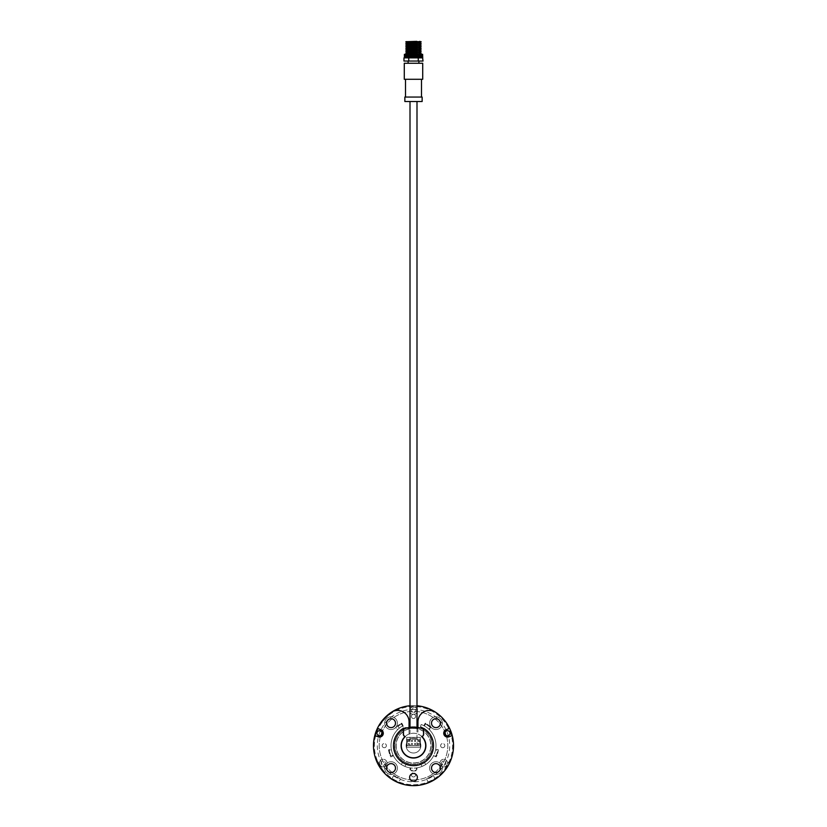 <?xml version="1.0" encoding="UTF-8"?>
<svg xmlns="http://www.w3.org/2000/svg" width="827" height="827" viewBox="0 0 827 827"><rect width="100%" height="100%" fill="white"/><g stroke="black" fill="none" stroke-linecap="round" stroke-linejoin="round"><path stroke-width="0.62" stroke-dasharray="4.13 3.1" d="M419.682 706.093A40.016 40.016 0 0 0 376.171 760.044C378.115 760.737 382.725 768.728 382.343 770.754A40.016 40.016 0 0 0 453.516 745.634A40.016 40.016 0 0 0 413.5 705.607A40.016 40.016 0 0 0 373.484 745.634A40.016 40.016 0 0 0 450.829 760.044A40.016 40.016 0 0 0 419.682 706.093L413.5 707.199L419.682 706.093A40.016 40.016 0 0 1 450.829 760.044C447.572 762.907 445.515 766.474 444.657 770.754C444.275 768.717 448.896 760.726 450.829 760.044M426.887 783.221L436.356 778.352L424.716 783.924L436.336 778.372L424.716 784.048L430.112 782.042M436.336 778.496L434.371 779.778A40.016 40.016 0 0 0 442.879 772.8L434.371 779.654A40.016 40.016 0 0 0 442.879 772.676L434.371 779.778M430.929 781.66L435.426 779.106M433.1 780.523L424.199 784.192A40.016 40.016 0 0 0 433.1 780.523L424.199 784.068A40.016 40.016 0 0 0 433.1 780.399L433.1 780.523M422.938 784.523L414.038 785.65A40.016 40.016 0 0 0 422.938 784.523L414.038 785.516A40.016 40.016 0 0 0 422.938 784.399L422.938 784.523M413.5 779.933A34.3 34.3 0 0 0 447.8 745.634A34.3 34.3 0 0 0 413.5 711.323A34.3 34.3 0 0 0 379.2 745.634A34.3 34.3 0 0 0 413.5 779.933A34.3 34.3 0 0 0 447.8 745.634A34.3 34.3 0 0 0 413.5 711.323A34.3 34.3 0 0 0 379.2 745.634A34.3 34.3 0 0 0 413.5 779.933M413.5 738.263A7.371 7.371 0 0 1 420.871 745.634A7.371 7.371 0 0 1 413.5 753.004A7.371 7.371 0 0 1 406.129 745.634A7.371 7.371 0 0 1 413.5 738.263A7.371 7.371 0 0 1 420.871 745.634A7.371 7.371 0 0 1 413.5 753.004A7.371 7.371 0 0 1 406.129 745.634A7.371 7.371 0 0 1 413.5 738.263M413.5 784.761A39.127 39.127 0 0 0 452.627 745.634A39.127 39.127 0 0 0 413.5 706.496A39.127 39.127 0 0 0 374.373 745.634A39.127 39.127 0 0 0 413.5 784.761A39.127 39.127 0 0 0 452.627 745.634A39.127 39.127 0 0 0 413.5 706.496A39.127 39.127 0 0 0 374.373 745.634A39.127 39.127 0 0 0 413.5 784.761M384.276 747.722A2.099 2.099 0 0 0 386.374 745.634A2.099 2.099 0 0 0 384.276 743.535A2.099 2.099 0 0 0 382.188 745.634A2.099 2.099 0 0 0 384.276 747.722A2.099 2.099 0 0 0 386.374 745.634A2.099 2.099 0 0 0 384.276 743.535A2.099 2.099 0 0 0 382.188 745.634A2.099 2.099 0 0 0 384.276 747.722M413.5 718.508A2.099 2.099 0 0 0 415.599 716.409A2.099 2.099 0 0 0 413.5 714.311A2.099 2.099 0 0 0 411.401 716.409A2.099 2.099 0 0 0 413.5 718.508A2.099 2.099 0 0 0 415.599 716.409A2.099 2.099 0 0 0 413.5 714.311A2.099 2.099 0 0 0 411.401 716.409A2.099 2.099 0 0 0 413.5 718.508M442.724 747.722A2.099 2.099 0 0 0 444.812 745.634A2.099 2.099 0 0 0 442.724 743.535A2.099 2.099 0 0 0 440.626 745.634A2.099 2.099 0 0 0 442.724 747.722A2.099 2.099 0 0 0 444.812 745.634A2.099 2.099 0 0 0 442.724 743.535A2.099 2.099 0 0 0 440.626 745.634A2.099 2.099 0 0 0 442.724 747.722M413.5 776.946A2.099 2.099 0 0 0 415.599 774.847A2.099 2.099 0 0 0 413.5 772.759A2.099 2.099 0 0 0 411.401 774.847A2.099 2.099 0 0 0 413.5 776.946A2.099 2.099 0 0 0 415.599 774.847A2.099 2.099 0 0 0 413.5 772.759A2.099 2.099 0 0 0 411.401 774.847A2.099 2.099 0 0 0 413.5 776.946M413.5 707.199L407.318 706.093L413.5 707.199M376.171 760.044A40.016 40.016 0 0 0 382.343 770.754C381.495 766.505 379.438 762.928 376.171 760.044M373.608 742.408L373.608 742.408C374.869 730.055 380.492 720.214 390.468 712.905L385.082 717.454L379.5 724.524A40.016 40.016 0 0 0 378.29 726.613L376.843 729.559L373.566 742.935L376.843 729.559L378.29 726.613A40.016 40.016 0 0 1 379.5 724.524L390.985 712.678L385.196 717.516L379.603 724.597A40.016 40.016 0 0 0 378.394 726.675L376.957 729.631L373.721 742.47C374.951 730.189 380.575 720.348 390.571 712.967L391.233 712.512L390.571 712.967C380.565 720.369 374.941 730.2 373.721 742.47L376.957 729.631L378.394 726.675A40.016 40.016 0 0 1 379.603 724.586L390.468 712.905M412.766 785.64L403.876 784.472A40.016 40.016 0 0 0 412.766 785.64L403.876 784.347A40.016 40.016 0 0 0 412.766 785.516L412.766 785.64M383.935 772.604L383.935 772.604A40.016 40.016 0 0 0 392.443 779.665L383.935 772.47A40.016 40.016 0 0 0 392.443 779.53L383.552 772.17M402.604 784.141L393.714 780.419A40.016 40.016 0 0 0 402.604 784.141L393.714 780.285A40.016 40.016 0 0 0 402.604 784.017L402.604 784.141M402.098 783.996L390.447 778.341L402.098 783.862M390.478 778.362L399.968 783.169M436.274 778.538L426.784 783.252M433.855 780.088L433.234 780.44M430.753 781.742L431.591 781.329M400.806 783.458L399.927 783.148M400.816 783.458L399.968 783.293M400.682 783.541L390.53 778.269L400.682 783.541M433.451 780.202L427.962 782.818L433.317 780.399M429.875 782.146L433.451 780.326M398.841 782.745L393.363 780.088L398.852 782.745M398.852 782.869L393.363 780.088M393.363 780.212L398.841 782.869M413.5 757.832A12.198 12.198 0 0 0 421.646 736.557A2.419 2.419 0 0 0 423.538 734.2L423.538 730.386A2.419 2.419 0 0 0 421.119 727.967L405.881 727.967A2.419 2.419 0 0 0 403.462 730.386L403.462 734.2A2.419 2.419 0 0 0 405.354 736.557A12.198 12.198 0 0 0 413.5 757.832M413.5 728.318A17.315 17.315 0 0 1 430.815 745.634A17.315 17.315 0 0 1 413.5 762.949A17.315 17.315 0 0 1 396.185 745.634A17.315 17.315 0 0 1 413.5 728.318A17.315 17.315 0 0 1 430.815 745.634A17.315 17.315 0 0 1 413.5 762.949A17.315 17.315 0 0 1 396.185 745.634A17.315 17.315 0 0 1 413.5 728.318M423.031 57.869L422.318 57.869L422.566 54.313L421.946 54.313L422.7 54.313L422.7 57.869L422.163 54.313L422.256 57.869L422.018 54.313L422.018 57.869L421.388 57.869L421.388 54.313L422.235 54.313L422.618 57.869L404.785 57.869L404.941 54.313L415.195 54.313L415.195 57.869M421.966 54.313L422.328 57.869L418.927 57.869L421.522 57.869L421.398 54.313L421.325 57.869M422.566 54.313L422.7 57.869M421.946 54.313L421.946 57.869L422.566 57.869M415.371 57.869L415.371 54.313L416.891 54.313L416.922 57.869L416.891 54.313L418.297 54.313L418.307 57.869L418.297 54.313L419.558 54.313L419.558 57.869L419.558 54.313L420.643 54.313L420.612 57.869L420.643 54.313L421.325 54.313M404.527 57.869L405.199 57.869L405.271 54.313L404.527 54.313L405.199 54.313L405.034 57.869L404.403 57.869L404.951 57.869L404.527 54.313M417.666 54.313L406.657 54.313L417.666 54.313M408.228 52.659L409.53 52.659L409.53 41.35L408.228 41.35L408.228 52.659L418.772 52.659L410.068 52.659L410.719 52.659L410.068 52.659L410.068 41.35L410.719 41.35L410.719 52.659M418.772 52.659L418.772 41.35L410.068 41.35L410.078 52.659L409.53 52.659M408.228 41.35L418.772 41.35M416.994 727.967L416.994 745.634L410.006 745.634L410.006 727.967M416.994 101.504L410.006 101.504L416.994 101.504M405.499 79.278L421.501 79.278L405.499 79.278M405.499 97.059L421.501 97.059L405.499 97.059M408.104 61.043L418.896 61.043L408.104 61.043M408.104 63.266L418.896 63.266L408.104 63.266M404.403 54.313L404.951 54.313L404.93 57.869L406.626 57.869L406.605 54.313L406.574 57.869L408.114 57.869L403.969 57.869M405.819 54.313L405.819 57.869M405.83 57.869L405.83 54.313M405.271 57.869L405.271 54.313M405.199 57.869L405.168 54.313M414.007 41.35L414.007 52.659L412.993 52.659L412.993 41.35L414.007 41.35L412.993 41.35M412.993 52.659L414.007 52.659M417.501 41.35L417.501 52.659L416.488 52.659L416.488 41.35L417.501 41.35L416.488 41.35M416.488 52.659L417.501 52.659M416.188 41.35L416.188 52.659L415.175 52.659L415.175 41.35L416.188 41.35L416.188 52.659L415.175 52.659L416.188 52.659L415.175 52.659L415.175 41.35L416.188 41.35M413.231 41.35L413.231 52.659L412.218 52.659L412.218 41.35L413.231 41.35L413.231 52.659L412.218 52.659L413.231 52.659L412.218 52.659L412.218 41.35L413.231 41.35M410.864 41.35L410.864 52.659L409.841 52.659L409.841 41.35L410.864 41.35L410.864 52.659L409.841 52.659L410.864 52.659L409.841 52.659L409.841 41.35L410.864 41.35M410.719 41.35L409.53 41.35M422.711 79.278L404.289 79.278M422.711 63.266L404.289 63.266M422.142 101.504L404.858 101.504M422.142 97.059L404.858 97.059M410.006 745.634L416.994 745.634M420.581 41.35L410.161 41.35L421.119 41.701M411.205 41.701L421.119 41.815M420.343 42.839L409.334 42.839L421.119 43.345M409.334 42.839L420.343 42.332M405.881 41.815L408.145 42.332L405.881 43.345M406.657 42.332L408.145 42.332M411.205 43.345L421.119 43.459M420.343 44.472L409.334 44.472L421.119 44.978M409.334 44.472L420.343 43.965M405.881 43.459L408.145 43.965L405.881 44.978M406.657 43.965L408.145 43.965M411.205 44.978L421.119 45.103M420.343 46.116L409.334 46.116L421.119 46.622M409.334 46.116L420.343 45.609M405.881 45.103L408.145 45.609L405.881 46.622M406.657 45.609L408.145 45.609M411.205 46.622L421.119 46.736M420.343 47.749L409.334 47.749L421.119 48.266M409.334 47.749L420.343 47.242M405.881 46.736L408.145 47.242L405.881 48.266M406.657 47.242L408.145 47.242M411.205 48.266L421.119 48.379M420.343 49.393L409.334 49.393L421.119 49.899M409.334 49.393L420.343 48.886M405.881 48.379L408.145 48.886L405.881 49.899M406.657 48.886L408.145 48.886M411.205 49.899L421.119 50.013M420.343 51.026L409.334 51.026L421.119 51.543M409.334 51.026L420.343 50.519M405.881 50.013L408.145 50.519L405.881 51.543M406.657 50.519L408.145 50.519M411.205 51.543L421.119 51.656M420.343 52.67L409.334 52.67L421.119 53.176M409.334 52.67L420.343 52.163M405.881 51.656L408.145 52.163L405.881 53.176M406.657 52.163L408.145 52.163M411.205 53.176L421.119 53.29M405.881 53.29L408.145 54.313M406.657 53.796L408.145 53.796M409.334 54.313L420.343 53.796M409.334 53.796L411.205 53.29M409.334 52.163L411.205 51.656M406.657 52.67L408.145 52.67M409.334 50.519L411.205 50.013M406.657 51.026L408.145 51.026M409.334 48.886L411.205 48.379M406.657 49.393L408.145 49.393M409.334 47.242L411.205 46.736M406.657 47.749L408.145 47.749M409.334 45.609L411.205 45.103M406.657 46.116L408.145 46.116M409.334 43.965L411.205 43.459M406.657 44.472L408.145 44.472M409.334 42.332L411.205 41.815M406.657 42.839L408.145 42.839M410.161 41.35L406.419 41.35M407.329 41.35L406.274 41.701M405.592 57.869L405.592 54.313L405.612 57.869M404.62 57.869L404.62 54.313L404.599 57.869M405.685 57.869L405.695 54.313L405.685 57.869M420.643 57.869L420.612 54.313M422.483 54.313L422.483 57.869M421.522 57.869L421.522 54.313M420.405 54.313L420.405 57.869M419.299 54.313L419.299 57.869L419.299 54.313M418.462 54.313L418.462 57.869L418.038 54.313M416.653 54.313L416.653 57.869M406.574 54.313L406.574 57.869M408.765 54.313L408.765 57.869L408.114 57.869L409.923 57.869L408.734 57.869L408.734 61.043L403.969 61.043M418.266 57.869L418.266 61.043L408.734 61.043M423.031 61.043L418.266 61.043M406.284 54.313L406.284 57.869M407.463 54.313L407.463 57.869M408.166 54.313L408.166 57.869M414.451 54.313L414.451 57.869M377.37 728.422L380.782 729.662A3.815 3.815 0 0 1 379.479 737.053A3.815 3.815 0 0 1 378.177 736.826A3.815 3.815 0 0 0 383.232 733.911A3.815 3.815 0 0 0 380.782 729.662L377.37 728.422A40.016 40.016 0 0 0 374.765 735.585L378.177 736.826A3.815 3.815 0 0 0 383.232 733.911A3.815 3.815 0 0 0 380.782 729.662L377.37 728.422A40.016 40.016 0 0 1 416.994 705.762M452.235 735.585L448.823 736.826A3.815 3.815 0 0 1 443.768 733.911A3.815 3.815 0 0 1 446.218 729.662A3.815 3.815 0 0 0 447.521 737.053A3.815 3.815 0 0 0 448.823 736.826L452.235 735.585A40.016 40.016 0 0 0 449.63 728.422L446.218 729.662A3.815 3.815 0 0 0 447.521 737.053A3.815 3.815 0 0 0 448.823 736.826L452.235 735.585A40.016 40.016 0 0 1 413.5 785.65A40.016 40.016 0 0 0 453.516 745.634A40.016 40.016 0 0 0 413.5 705.607A40.016 40.016 0 0 0 373.484 745.634A40.016 40.016 0 0 0 413.5 785.65A40.016 40.016 0 0 0 453.516 745.634A40.016 40.016 0 0 0 413.5 705.607A40.016 40.016 0 0 0 373.484 745.634A40.016 40.016 0 0 0 444.657 770.754M391.264 712.357A11.433 11.433 0 0 1 409.055 721.857L409.055 734.066A12.384 12.384 0 0 0 405.137 736.495M421.863 736.495A12.384 12.384 0 0 0 417.945 734.066L417.945 721.857A11.433 11.433 0 0 1 435.736 712.357M409.055 727.843L405.881 727.843A2.543 2.543 0 0 0 403.338 730.386L403.338 728.391A20.013 20.013 0 0 0 413.5 765.637A20.013 20.013 0 0 0 423.662 728.391L423.662 730.386A2.543 2.543 0 0 0 421.119 727.843L417.945 727.843M449.63 728.422A40.016 40.016 0 0 0 410.006 705.762M417.945 727.967L417.945 734.066A12.384 12.384 0 0 0 401.116 745.634A12.384 12.384 0 0 0 413.5 758.018A12.384 12.384 0 0 0 425.884 745.634A12.384 12.384 0 0 0 409.055 734.066L409.055 727.967M435.963 774.444A6.347 6.347 0 0 0 442.311 768.087A6.347 6.347 0 0 0 435.963 761.739A6.347 6.347 0 0 0 429.606 768.087A6.347 6.347 0 0 0 435.963 774.444A6.347 6.347 0 0 0 442.311 768.087A6.347 6.347 0 0 0 435.963 761.739A6.347 6.347 0 0 0 429.606 768.087A6.347 6.347 0 0 0 435.963 774.444M435.963 763.641A4.445 4.445 0 0 1 440.409 768.087A4.445 4.445 0 0 1 435.963 772.532A4.445 4.445 0 0 1 431.508 768.087A4.445 4.445 0 0 1 435.963 763.641M391.037 774.444A6.347 6.347 0 0 0 397.394 768.087A6.347 6.347 0 0 0 391.037 761.739A6.347 6.347 0 0 0 384.689 768.087A6.347 6.347 0 0 0 391.037 774.444A6.347 6.347 0 0 0 397.394 768.087A6.347 6.347 0 0 0 391.037 761.739A6.347 6.347 0 0 0 384.689 768.087A6.347 6.347 0 0 0 391.037 774.444M391.037 729.528A6.347 6.347 0 0 0 397.394 723.17A6.347 6.347 0 0 0 391.037 716.823A6.347 6.347 0 0 0 384.689 723.17A6.347 6.347 0 0 0 391.037 729.528A6.347 6.347 0 0 0 397.394 723.17A6.347 6.347 0 0 0 391.037 716.823A6.347 6.347 0 0 0 384.689 723.17A6.347 6.347 0 0 0 391.037 729.528M435.963 729.528A6.347 6.347 0 0 0 442.311 723.17A6.347 6.347 0 0 0 435.963 716.823A6.347 6.347 0 0 0 429.606 723.17A6.347 6.347 0 0 0 435.963 729.528A6.347 6.347 0 0 0 442.311 723.17A6.347 6.347 0 0 0 435.963 716.823A6.347 6.347 0 0 0 429.606 723.17A6.347 6.347 0 0 0 435.963 729.528M391.037 763.641A4.445 4.445 0 0 1 395.492 768.087A4.445 4.445 0 0 1 391.037 772.532A4.445 4.445 0 0 1 386.591 768.087A4.445 4.445 0 0 1 391.037 763.641M391.037 718.725A4.445 4.445 0 0 1 395.492 723.17A4.445 4.445 0 0 1 391.037 727.615A4.445 4.445 0 0 1 386.591 723.17A4.445 4.445 0 0 1 391.037 718.725M435.963 718.725A4.445 4.445 0 0 1 440.409 723.17A4.445 4.445 0 0 1 435.963 727.615A4.445 4.445 0 0 1 431.508 723.17A4.445 4.445 0 0 1 435.963 718.725M413.5 728.163A17.47 17.47 0 0 1 430.97 745.634A17.47 17.47 0 0 1 413.5 763.104A17.47 17.47 0 0 1 396.03 745.634A17.47 17.47 0 0 1 413.5 728.163A17.47 17.47 0 0 1 430.97 745.634A17.47 17.47 0 0 1 413.5 763.104A17.47 17.47 0 0 1 396.03 745.634A17.47 17.47 0 0 1 413.5 728.163M413.5 726.954A18.68 18.68 0 0 1 432.18 745.634A18.68 18.68 0 0 1 413.5 764.303A18.68 18.68 0 0 1 394.82 745.634A18.68 18.68 0 0 1 413.5 726.954A18.68 18.68 0 0 1 432.18 745.634A18.68 18.68 0 0 1 413.5 764.303A18.68 18.68 0 0 1 394.82 745.634A18.68 18.68 0 0 1 413.5 726.954M413.5 781.267A3.877 3.877 0 0 0 417.377 777.39A3.877 3.877 0 0 0 413.5 773.514A3.877 3.877 0 0 0 409.623 777.39A3.877 3.877 0 0 0 413.5 781.267M400.454 778.941L393.693 775.426L391.729 779.21L398.49 782.724L400.454 778.941L393.693 775.426M426.546 778.941L433.307 775.426L426.546 778.941L428.51 782.724M435.271 779.21L433.307 775.426M447.521 730.706A2.543 2.543 0 0 1 450.064 733.249A2.543 2.543 0 0 1 447.521 735.792A2.543 2.543 0 0 1 444.988 733.249A2.543 2.543 0 0 1 447.521 730.706M379.479 730.706A2.543 2.543 0 0 1 382.012 733.249A2.543 2.543 0 0 1 379.479 735.792A2.543 2.543 0 0 1 376.936 733.249A2.543 2.543 0 0 1 379.479 730.706M374.765 735.585A40.016 40.016 0 0 0 413.5 785.65M421.966 736.588A2.543 2.543 0 0 0 423.662 734.2L423.662 730.386M403.338 730.386L403.338 734.2A2.543 2.543 0 0 0 405.034 736.588M408.765 741.53A0.631 0.631 0 0 0 409.396 740.889A0.631 0.631 0 0 0 408.765 740.258A0.631 0.631 0 0 0 408.125 740.889A0.631 0.631 0 0 0 408.765 741.53A0.631 0.631 0 0 0 409.396 740.889A0.631 0.631 0 0 0 408.765 740.258A0.631 0.631 0 0 0 408.125 740.889A0.631 0.631 0 0 0 408.765 741.53M408.765 744.651A0.631 0.631 0 0 0 409.396 744.021A0.631 0.631 0 0 0 408.765 743.38A0.631 0.631 0 0 0 408.125 744.021A0.631 0.631 0 0 0 408.765 744.651A0.631 0.631 0 0 0 409.396 744.021A0.631 0.631 0 0 0 408.765 743.38A0.631 0.631 0 0 0 408.125 744.021A0.631 0.631 0 0 0 408.765 744.651M411.939 744.651A0.631 0.631 0 0 0 412.57 744.021A0.631 0.631 0 0 0 411.939 743.38A0.631 0.631 0 0 0 411.298 744.021A0.631 0.631 0 0 0 411.939 744.651A0.631 0.631 0 0 0 412.57 744.021A0.631 0.631 0 0 0 411.939 743.38A0.631 0.631 0 0 0 411.298 744.021A0.631 0.631 0 0 0 411.939 744.651M415.113 744.651A0.631 0.631 0 0 0 415.754 744.021A0.631 0.631 0 0 0 415.113 743.38A0.631 0.631 0 0 0 414.482 744.021A0.631 0.631 0 0 0 415.113 744.651A0.631 0.631 0 0 0 415.754 744.021A0.631 0.631 0 0 0 415.113 743.38A0.631 0.631 0 0 0 414.482 744.021A0.631 0.631 0 0 0 415.113 744.651M418.286 744.651A0.631 0.631 0 0 0 418.927 744.021A0.631 0.631 0 0 0 418.286 743.38A0.631 0.631 0 0 0 417.656 744.021A0.631 0.631 0 0 0 418.286 744.651A0.631 0.631 0 0 0 418.927 744.021A0.631 0.631 0 0 0 418.286 743.38A0.631 0.631 0 0 0 417.656 744.021A0.631 0.631 0 0 0 418.286 744.651M411.939 741.53A0.631 0.631 0 0 0 412.57 740.889A0.631 0.631 0 0 0 411.939 740.258A0.631 0.631 0 0 0 411.298 740.889A0.631 0.631 0 0 0 411.939 741.53A0.631 0.631 0 0 0 412.57 740.889A0.631 0.631 0 0 0 411.939 740.258A0.631 0.631 0 0 0 411.298 740.889A0.631 0.631 0 0 0 411.939 741.53M415.113 741.53A0.631 0.631 0 0 0 415.754 740.889A0.631 0.631 0 0 0 415.113 740.258A0.631 0.631 0 0 0 414.482 740.889A0.631 0.631 0 0 0 415.113 741.53A0.631 0.631 0 0 0 415.754 740.889A0.631 0.631 0 0 0 415.113 740.258A0.631 0.631 0 0 0 414.482 740.889A0.631 0.631 0 0 0 415.113 741.53M418.286 741.53A0.631 0.631 0 0 0 418.927 740.889A0.631 0.631 0 0 0 418.286 740.258A0.631 0.631 0 0 0 417.656 740.889A0.631 0.631 0 0 0 418.286 741.53A0.631 0.631 0 0 0 418.927 740.889A0.631 0.631 0 0 0 418.286 740.258A0.631 0.631 0 0 0 417.656 740.889A0.631 0.631 0 0 0 418.286 741.53M407.153 739.276L407.153 745.634L419.847 745.634L419.847 739.276L407.153 739.276L407.153 745.634L419.847 745.634L419.847 739.276L407.153 739.276M420.405 726.644A20.199 20.199 0 0 1 413.5 765.833A20.199 20.199 0 0 1 406.026 764.396L404.961 766.433A22.484 22.484 0 0 0 410.761 767.952L410.492 770.154A24.707 24.707 0 0 0 416.508 770.154L416.239 767.952A22.484 22.484 0 0 0 422.039 766.433L425.647 764.562A22.484 22.484 0 0 0 433.875 755.134L435.891 756.074A24.707 24.707 0 0 0 437.752 750.347L435.571 749.924A22.484 22.484 0 0 0 428.841 729.187L430.35 727.553A24.707 24.707 0 0 0 425.481 724.018L424.406 725.961A22.484 22.484 0 0 0 421.191 724.504L420.405 726.644A20.199 20.199 0 0 1 424.582 762.515L420.974 764.396A20.199 20.199 0 0 1 393.941 750.689A20.199 20.199 0 0 1 403.71 727.967L401.519 724.018A24.707 24.707 0 0 0 397.952 726.426L399.348 728.153A22.484 22.484 0 0 0 391.429 749.924L389.248 750.347A24.707 24.707 0 0 0 391.109 756.074L393.125 755.134A22.484 22.484 0 0 0 401.353 764.562L404.961 766.433L406.026 764.396L402.418 762.515A20.199 20.199 0 0 1 403.71 727.967L402.594 725.961A22.484 22.484 0 0 1 403.162 725.661L401.767 723.16A25.348 25.348 0 0 0 395.751 727.533L397.704 729.621A22.484 22.484 0 0 1 403.162 725.661L401.767 723.16A25.348 25.348 0 0 0 395.751 727.533L397.704 729.621A22.484 22.484 0 0 0 391.316 749.293L388.504 749.841A25.348 25.348 0 0 0 390.809 756.912L393.394 755.702A22.484 22.484 0 0 1 391.316 749.293L388.504 749.841A25.348 25.348 0 0 0 390.809 756.912L393.394 755.702A22.484 22.484 0 0 0 410.13 767.859L409.778 770.702A25.348 25.348 0 0 0 417.221 770.702L416.87 767.859A22.484 22.484 0 0 1 410.761 767.952L410.492 770.154A24.707 24.707 0 0 0 416.508 770.154L416.239 767.952A22.484 22.484 0 0 1 410.13 767.859L409.778 770.702A25.348 25.348 0 0 0 417.221 770.702L416.87 767.859A22.484 22.484 0 0 0 433.606 755.702L436.191 756.912A25.348 25.348 0 0 0 438.496 749.841L435.684 749.293A22.484 22.484 0 0 1 433.606 755.702L436.191 756.912A25.348 25.348 0 0 0 438.496 749.841L435.684 749.293A22.484 22.484 0 0 0 429.296 729.621L431.249 727.533A25.348 25.348 0 0 0 425.233 723.16L423.837 725.661A22.484 22.484 0 0 1 429.296 729.621L431.249 727.533A25.348 25.348 0 0 0 425.233 723.16L423.837 725.661A22.484 22.484 0 0 0 421.191 724.504L420.405 726.644M424.406 725.961A22.484 22.484 0 0 1 428.841 729.187L430.35 727.553A24.707 24.707 0 0 0 425.481 724.018L424.406 725.961M435.571 749.924A22.484 22.484 0 0 1 433.875 755.134L435.891 756.074A24.707 24.707 0 0 0 437.752 750.347L435.571 749.924M413.5 764.562A18.928 18.928 0 0 0 432.428 745.634A18.928 18.928 0 0 0 413.5 726.706A18.928 18.928 0 0 1 432.428 745.634A18.928 18.928 0 0 1 413.5 764.562A18.928 18.928 0 0 1 394.572 745.634A18.928 18.928 0 0 1 413.5 726.706A18.928 18.928 0 0 0 394.572 745.634A18.928 18.928 0 0 0 413.5 764.562M383.242 766.908A3.815 3.815 0 0 0 387.057 763.104A3.815 3.815 0 0 0 383.242 759.289A3.815 3.815 0 0 0 379.428 763.104A3.815 3.815 0 0 0 383.242 766.908A3.815 3.815 0 0 0 387.057 763.104A3.815 3.815 0 0 0 383.242 759.289A3.815 3.815 0 0 0 379.428 763.104A3.815 3.815 0 0 0 383.242 766.908M443.758 766.908A3.815 3.815 0 0 0 447.572 763.104A3.815 3.815 0 0 0 443.758 759.289A3.815 3.815 0 0 0 439.943 763.104A3.815 3.815 0 0 0 443.758 766.908A3.815 3.815 0 0 0 447.572 763.104A3.815 3.815 0 0 0 443.758 759.289A3.815 3.815 0 0 0 439.943 763.104A3.815 3.815 0 0 0 443.758 766.908M413.5 714.507A3.815 3.815 0 0 0 417.315 710.693A3.815 3.815 0 0 0 413.5 706.878A3.815 3.815 0 0 0 409.685 710.693A3.815 3.815 0 0 0 413.5 714.507A3.815 3.815 0 0 0 417.315 710.693A3.815 3.815 0 0 0 413.5 706.878A3.815 3.815 0 0 0 409.685 710.693A3.815 3.815 0 0 0 413.5 714.507M443.758 765.254A2.161 2.161 0 0 0 445.918 763.104A2.161 2.161 0 0 0 443.758 760.943A2.161 2.161 0 0 0 441.597 763.104A2.161 2.161 0 0 0 443.758 765.254A2.161 2.161 0 0 0 445.918 763.104A2.161 2.161 0 0 0 443.758 760.943A2.161 2.161 0 0 0 441.597 763.104A2.161 2.161 0 0 0 443.758 765.254M413.5 712.853A2.161 2.161 0 0 0 415.661 710.693A2.161 2.161 0 0 0 413.5 708.532A2.161 2.161 0 0 0 411.339 710.693A2.161 2.161 0 0 0 413.5 712.853A2.161 2.161 0 0 0 415.661 710.693A2.161 2.161 0 0 0 413.5 708.532A2.161 2.161 0 0 0 411.339 710.693A2.161 2.161 0 0 0 413.5 712.853M383.242 765.254A2.161 2.161 0 0 0 385.403 763.104A2.161 2.161 0 0 0 383.242 760.943A2.161 2.161 0 0 0 381.082 763.104A2.161 2.161 0 0 0 383.242 765.254A2.161 2.161 0 0 0 385.403 763.104A2.161 2.161 0 0 0 383.242 760.943A2.161 2.161 0 0 0 381.082 763.104A2.161 2.161 0 0 0 383.242 765.254M393.125 755.134A22.484 22.484 0 0 1 391.429 749.924L389.248 750.347A24.707 24.707 0 0 0 391.109 756.074L393.125 755.134M399.348 728.153A22.484 22.484 0 0 1 402.594 725.961L401.519 724.018A24.707 24.707 0 0 0 397.952 726.426L399.348 728.153M422.039 766.433L420.974 764.396L422.039 766.433M424.582 762.515L425.647 764.562L424.582 762.515M402.418 762.515L401.353 764.562L402.418 762.515M420.333 737.374L406.667 737.374L406.667 747.215L420.333 747.215L420.333 737.374L406.667 737.374L406.667 747.215L420.333 747.215L420.333 737.374M413.5 709.421A36.212 36.212 0 0 1 449.712 745.634A36.212 36.212 0 0 1 413.5 781.835A36.212 36.212 0 0 1 377.288 745.634A36.212 36.212 0 0 1 413.5 709.421M422.039 54.313L422.039 57.869M422.235 54.313L422.235 57.869M422.059 54.313L422.059 57.869L422.09 54.313M421.543 54.313L421.543 57.869M420.798 54.313L420.798 57.869M404.972 54.313L404.982 57.869M404.558 54.313L404.558 57.869M406.605 54.313L406.605 57.869M405.251 54.313L405.251 57.869M405.127 54.313L405.127 57.869M410.605 41.35L410.605 52.659M404.889 54.313L404.889 57.869M404.475 54.313L404.475 57.869M405.013 54.313L405.013 57.869M405.519 54.313L405.519 57.869M408.931 54.313L408.931 57.869M409.499 54.313L409.499 57.869M409.665 54.313L409.665 57.869M410.171 54.313L410.171 57.869M410.461 54.313L410.461 57.869M410.936 54.313L410.936 57.869M411.215 54.313L411.215 57.869M411.743 54.313L411.743 57.869M412.063 54.313L412.063 57.869M412.735 54.313L412.735 57.869M413.045 54.313L413.045 57.869M413.521 54.313L413.521 57.869M413.882 54.313L413.882 57.869M414.296 54.313L414.296 57.869M414.627 54.313L414.627 57.869M415.102 54.313L415.102 57.869M415.433 54.313L415.433 57.869M415.764 54.313L415.764 57.869M416.074 54.313L416.074 57.869M416.601 54.313L416.601 57.869M417.17 54.313L417.17 57.869M417.459 54.313L417.459 57.869M418.007 54.313L418.007 57.869M418.731 54.313L418.731 57.869M419.62 54.313L419.62 57.869M419.858 54.313L419.858 57.869M422.287 54.313L422.287 57.869L422.277 54.313M422.328 54.313L422.328 57.869"/><path stroke-width="1.24" d="M437.287 777.814L437.824 777.287M430.112 782.042L430.929 781.66M435.426 779.106L436.336 778.496M379.965 723.78L379.5 724.524M390.468 712.905C380.461 720.265 374.838 730.096 373.608 742.408M434.371 779.778L433.855 780.088M433.234 780.44L432.645 780.771M432.562 780.812L436.274 778.538M431.591 781.329L426.887 783.345M390.478 778.362L394.768 780.998M395.037 781.133L400.03 783.314M426.784 783.386L430.753 781.742M433.317 780.399L429.875 782.146M413.5 757.832A12.198 12.198 0 0 0 421.646 736.557A2.419 2.419 0 0 0 423.538 734.2L423.538 730.386A2.419 2.419 0 0 0 421.119 727.967L405.881 727.967A2.419 2.419 0 0 0 403.462 730.386L403.462 734.2A2.419 2.419 0 0 0 405.354 736.557A12.198 12.198 0 0 0 413.5 757.832M404.403 57.869L404.403 54.313L404.475 57.869M422.545 57.869L422.618 54.313L422.618 57.869L413.479 57.869L413.479 54.313L406.626 54.313L406.626 57.869L406.574 54.313L405.675 54.313L405.716 57.869L405.685 54.313L405.013 54.313L405.034 57.869L404.589 54.313L404.579 57.869L404.475 54.313M416.839 41.35L405.881 41.701L421.119 41.701L418.855 42.332L421.119 43.345L418.855 43.965L421.119 44.978L418.855 45.609L421.119 46.622L418.855 47.242L421.119 48.266L418.855 48.886L421.119 49.899L418.855 50.519L421.119 51.543L418.855 52.163L421.119 53.176L418.855 54.313M415.795 41.701L405.881 41.701M406.657 42.839L417.666 42.839L405.881 43.345L406.657 42.839L405.881 41.815M417.666 42.839L406.657 42.332M421.119 41.815L418.855 42.332M415.795 43.345L405.881 43.345M406.657 44.472L417.666 44.472L405.881 44.978L406.657 44.472L405.881 43.459M417.666 44.472L406.657 43.965M421.119 43.459L418.855 43.965M415.795 44.978L405.881 44.978M406.657 46.116L417.666 46.116L405.881 46.622L406.657 46.116L405.881 45.103M417.666 46.116L406.657 45.609M421.119 45.103L418.855 45.609M415.795 46.622L405.881 46.622M406.657 47.749L417.666 47.749L405.881 48.266L406.657 47.749L405.881 46.736M417.666 47.749L406.657 47.242M421.119 46.736L418.855 47.242M415.795 48.266L405.881 48.266M406.657 49.393L417.666 49.393L405.881 49.899L406.657 49.393L405.881 48.379M417.666 49.393L406.657 48.886M421.119 48.379L418.855 48.886M415.795 49.899L405.881 49.899M406.657 51.026L417.666 51.026L405.881 51.543L406.657 51.026L405.881 50.013M417.666 51.026L406.657 50.519M421.119 50.013L418.855 50.519M415.795 51.543L405.881 51.543M406.657 52.67L417.666 52.67L405.881 53.176L406.657 52.67L405.881 51.656M417.666 52.67L406.657 52.163M421.119 51.656L418.855 52.163M415.795 53.176L405.881 53.176M421.119 53.29L418.855 53.796M406.657 54.313L405.881 53.29M417.666 54.313L406.657 53.796M420.343 53.796L420.343 54.313M417.666 53.796L415.795 53.29M417.666 52.163L415.795 51.656M420.343 52.163L418.855 52.67M420.343 52.67L421.119 53.176M417.666 50.519L415.795 50.013M420.343 50.519L418.855 51.026M420.343 51.026L421.119 51.543M417.666 48.886L415.795 48.379M420.343 48.886L418.855 49.393M420.343 49.393L421.119 49.899M417.666 47.242L415.795 46.736M420.343 47.242L418.855 47.749M420.343 47.749L421.119 48.266M417.666 45.609L415.795 45.103M420.343 45.609L418.855 46.116M420.343 46.116L421.119 46.622M417.666 43.965L415.795 43.459M420.343 43.965L418.855 44.472M420.343 44.472L421.119 44.978M417.666 42.332L415.795 41.815M420.343 42.332L418.855 42.839M420.343 42.839L421.119 43.345M419.671 41.35L420.726 41.701M416.994 101.504L416.994 727.967M410.006 727.967L410.006 101.504M422.142 97.059L422.142 101.504L404.858 101.504L404.858 97.059L422.142 97.059M421.501 79.278L421.501 97.059M405.499 97.059L405.499 79.278M422.711 63.266L422.711 79.278L404.289 79.278L404.289 63.266L422.711 63.266M418.896 61.043L418.896 63.266M408.104 63.266L408.104 61.043M406.574 57.869L404.589 57.869M408.755 54.313L408.755 57.869L406.626 57.869M413.479 57.869L408.734 57.869L408.734 61.043L423.031 61.043L422.618 57.869M415.474 57.869L415.443 54.313L415.474 57.869M418.607 57.869L418.627 54.313L418.224 57.869M422.059 57.869L422.059 54.313L421.605 57.869L421.263 54.313L421.263 57.869M422.059 54.313L422.235 57.869M422.711 57.869L422.618 54.313M413.479 54.313L413.552 57.869M415.226 57.869L415.226 54.313L416.002 54.313L416.002 57.869M416.808 57.869L416.808 54.313L417.077 57.869M419.496 57.869L419.496 54.313L420.747 54.313L420.747 57.869M415.226 54.313L413.552 54.313M416.808 54.313L416.002 54.313M418.224 54.313L417.077 54.313M419.496 54.313L418.627 54.313M421.263 54.313L420.747 54.313M404.579 57.869L403.969 57.869L403.969 61.043L408.734 61.043M418.266 57.869L418.266 61.043M420.933 54.313L420.933 57.869M419.051 54.313L419.051 57.869M412.766 54.313L412.766 57.869M411.939 54.313L411.939 57.869M410.43 54.313L410.43 57.869M409.024 54.313L409.024 57.869M407.742 54.313L407.742 57.869M377.37 728.422A40.016 40.016 0 0 0 374.765 735.585L378.177 736.826A3.815 3.815 0 0 0 383.232 733.911A3.815 3.815 0 0 0 380.782 729.662L377.37 728.422A40.016 40.016 0 0 1 391.264 712.357A11.433 11.433 0 0 1 409.055 721.857L409.055 727.967M417.945 727.967L417.945 721.857A11.433 11.433 0 0 1 435.736 712.357A40.016 40.016 0 0 0 416.994 705.762M405.137 736.495A12.384 12.384 0 0 0 405.034 736.588A2.543 2.543 0 0 1 403.338 734.2L403.338 728.391A20.013 20.013 0 0 0 413.5 765.637A20.013 20.013 0 0 0 423.662 728.391L423.662 734.2A2.543 2.543 0 0 1 421.966 736.588A12.384 12.384 0 0 0 421.863 736.495M435.271 779.21L428.51 782.724L435.271 779.21M374.765 735.585A40.016 40.016 0 0 0 413.5 785.65A40.016 40.016 0 0 0 435.736 712.357M405.034 736.588A12.384 12.384 0 0 0 413.5 758.018A12.384 12.384 0 0 0 421.966 736.588M435.963 772.532A4.445 4.445 0 0 0 440.409 768.087A4.445 4.445 0 0 0 435.963 763.641A4.445 4.445 0 0 0 431.508 768.087A4.445 4.445 0 0 0 435.963 772.532M391.037 772.532A4.445 4.445 0 0 0 395.492 768.087A4.445 4.445 0 0 0 391.037 763.641A4.445 4.445 0 0 0 386.591 768.087A4.445 4.445 0 0 0 391.037 772.532M391.037 727.615A4.445 4.445 0 0 0 395.492 723.17A4.445 4.445 0 0 0 391.037 718.725A4.445 4.445 0 0 0 386.591 723.17A4.445 4.445 0 0 0 391.037 727.615M435.963 727.615A4.445 4.445 0 0 0 440.409 723.17A4.445 4.445 0 0 0 435.963 718.725A4.445 4.445 0 0 0 431.508 723.17A4.445 4.445 0 0 0 435.963 727.615M413.5 781.267A3.877 3.877 0 0 0 417.377 777.39A3.877 3.877 0 0 0 413.5 773.514A3.877 3.877 0 0 0 409.623 777.39A3.877 3.877 0 0 0 413.5 781.267M398.211 782.611L391.729 779.21M449.63 728.422L446.218 729.662A3.815 3.815 0 0 0 447.521 737.053A3.815 3.815 0 0 0 448.823 736.826L452.235 735.585M447.521 735.792A2.543 2.543 0 0 0 450.064 733.249A2.543 2.543 0 0 0 447.521 730.706A2.543 2.543 0 0 0 444.988 733.249A2.543 2.543 0 0 0 447.521 735.792M379.479 735.792A2.543 2.543 0 0 0 382.012 733.249A2.543 2.543 0 0 0 379.479 730.706A2.543 2.543 0 0 0 376.936 733.249A2.543 2.543 0 0 0 379.479 735.792M391.264 712.357A40.016 40.016 0 0 1 410.006 705.762M417.945 727.843L421.119 727.843A2.543 2.543 0 0 1 423.662 730.386M403.338 730.386A2.543 2.543 0 0 1 405.881 727.843L409.055 727.843M405.675 54.313L405.675 57.869M406.419 54.313L406.419 57.869M417.718 54.313L417.718 57.869M417.552 54.313L417.552 57.869M416.756 54.313L416.756 57.869M416.281 54.313L416.281 57.869M415.154 54.313L415.154 57.869M414.482 54.313L414.482 57.869M414.172 54.313L414.172 57.869M413.696 54.313L413.696 57.869M413.335 54.313L413.335 57.869M412.931 54.313L412.931 57.869M412.59 54.313L412.59 57.869M412.115 54.313L412.115 57.869M411.784 54.313L411.784 57.869M411.453 54.313L411.453 57.869M411.143 54.313L411.143 57.869M410.626 54.313L410.626 57.869M410.295 54.313L410.295 57.869M410.047 54.313L410.047 57.869M409.758 54.313L409.758 57.869M409.21 54.313L409.21 57.869M408.91 54.313L408.91 57.869M408.486 54.313L408.486 57.869M407.918 54.313L407.918 57.869M407.659 54.313L407.659 57.869M407.597 54.313L407.597 57.869M407.36 54.313L407.36 57.869M406.801 54.313L406.801 57.869M405.871 54.313L405.871 57.869M405.158 54.313L405.158 57.869M404.692 54.313L404.692 57.869M421.698 54.313L421.698 57.869"/></g></svg>
